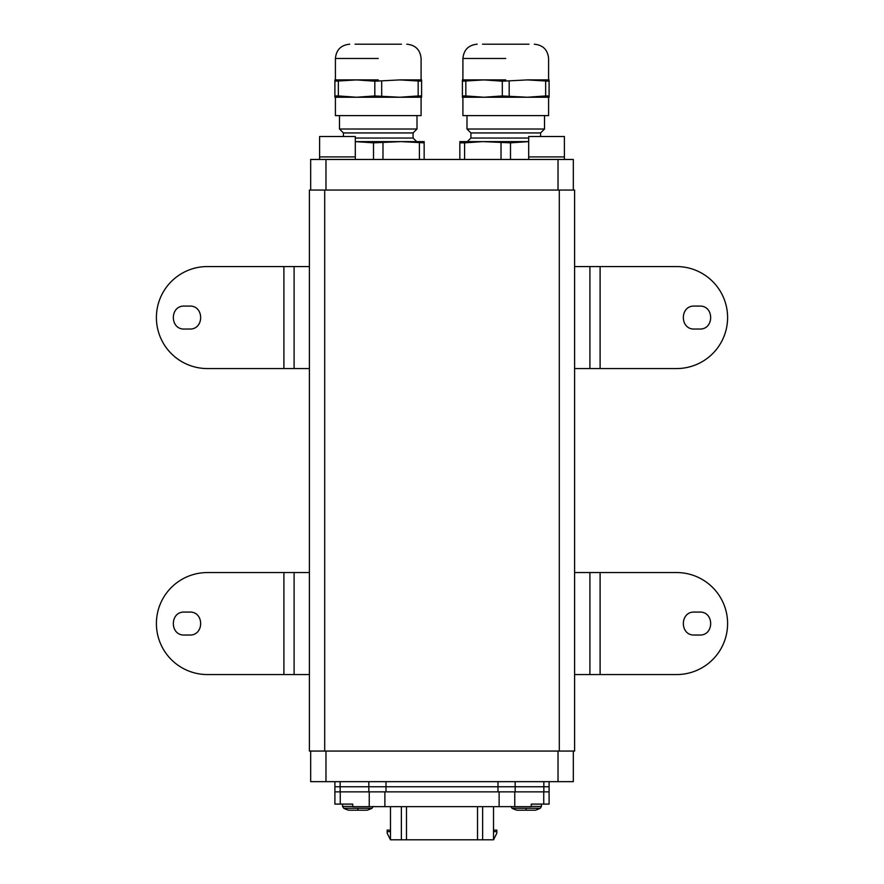 <?xml version="1.0" encoding="UTF-8"?>
<svg xmlns="http://www.w3.org/2000/svg" width="884" height="884" viewBox="0 0 884 884"><rect width="100%" height="100%" fill="white"/><g stroke="black" fill="none" stroke-linecap="round" stroke-linejoin="round"><path stroke-width="1.33" d="M309.4 190.06L574.6 190.06L574.6 751.057L309.4 751.057L309.4 190.06L309.4 751.057M574.6 368.562L589.904 368.562L589.904 266.559L676.603 266.559A50.996 50.996 0 0 1 727.598 317.555A50.996 50.996 0 0 1 676.603 368.562L589.904 368.562L589.904 266.559L574.6 266.559M309.4 266.559L207.397 266.559A50.996 50.996 90 0 0 156.402 317.555A50.996 50.996 90 0 0 207.397 368.562L283.897 368.562L283.897 266.559M309.4 368.562L283.897 368.562M294.096 266.559L294.096 368.562M694.448 306.085L699.553 306.085C714.349 305.378 714.349 329.743 699.553 329.036L694.448 329.036C679.652 329.743 679.652 305.378 694.448 306.085M189.552 329.036L184.447 329.036C169.651 329.743 169.651 305.378 184.447 306.085L189.552 306.085C204.348 305.378 204.348 329.743 189.552 329.036M574.6 674.558L589.904 674.558L589.904 572.556L676.603 572.556A50.996 50.996 0 0 1 727.598 623.563A50.996 50.996 0 0 1 676.603 674.558L589.904 674.558L589.904 572.556L574.6 572.556M309.4 572.556L207.397 572.556A50.996 50.996 90 0 0 156.402 623.563A50.996 50.996 90 0 0 207.397 674.558L283.897 674.558L283.897 572.556M309.4 674.558L283.897 674.558M294.096 572.556L294.096 674.558M694.448 612.082L699.553 612.082C714.349 611.385 714.349 635.74 699.553 635.032L694.448 635.032C679.652 635.74 679.652 611.385 694.448 612.082M189.552 635.032L184.447 635.032C169.651 635.74 169.651 611.385 184.447 612.082L189.552 612.082C204.348 611.385 204.348 635.74 189.552 635.032M573.329 781.655L573.329 751.057L573.329 781.655L310.671 781.655L310.671 751.057M310.671 159.463L310.671 190.06L310.671 159.463L310.671 190.06L310.671 159.463L573.329 159.463L573.329 190.06M319.599 159.463L319.599 156.91L355.302 156.91L355.302 136.512L319.599 136.512L319.599 156.91L355.302 156.91L355.302 159.463M528.698 159.463L528.698 156.91L564.401 156.91L564.401 136.512L528.698 136.512L528.698 156.91L564.401 156.91L564.401 159.463M401.369 806.65L401.369 839.8L493.515 839.8L496.83 833.17L496.83 831.645L493.515 831.645M401.369 839.8L390.485 839.8L387.17 833.17L387.17 830.109L390.485 830.109M369.247 791.865L369.247 806.65L352.749 806.65L352.749 804.097L334.903 804.097L334.903 791.865L549.097 791.865L549.097 804.097L531.251 804.097L531.251 806.65L514.753 806.65L514.753 791.865M493.515 806.65L493.515 839.8M390.485 806.65L390.485 839.8M369.247 806.65L514.753 806.65M493.515 830.109L496.83 830.109L496.83 831.645M390.485 831.645L387.17 831.645M549.097 781.655L549.097 786.76L368.827 786.76L549.097 786.76L549.097 791.865M340.152 781.655L340.152 786.76L334.903 786.76L368.827 786.76L340.152 786.76L340.152 791.865M497.99 781.655L497.99 791.865L386.01 791.865L386.01 781.655M357.832 810.219L357.821 808.263L343.688 808.263A32.133 32.133 0 0 0 348.694 810.219L367.004 810.219A32.133 32.133 0 0 0 372.009 808.263L373.147 806.429M357.821 808.263L372.009 808.263M526.135 810.219L526.124 808.263L511.991 808.263A32.133 32.133 0 0 0 516.996 810.219L535.306 810.219A32.133 32.133 0 0 0 540.312 808.263L541.45 806.429L541.45 804.097M526.124 808.263L540.312 808.263M464.586 142.843L482.797 141.606L510.488 142.843L528.698 141.606L459.846 141.606L459.846 142.843L464.586 142.843L464.586 159.463M501.018 159.463L501.018 142.843M459.846 159.463L459.846 142.843M510.488 159.463L510.488 142.843M496.609 141.606L505.747 141.606M467.349 141.606L470.918 138.037L470.918 132.943L466.995 129.009L544.511 129.009L544.511 115.605M470.918 132.943L540.588 132.943L544.511 129.009M505.747 79.903L462.398 79.903L462.398 81.195L484.078 79.903L502.311 81.195L527.428 79.903L549.097 81.195L549.097 79.903L527.428 79.903M528.952 44.2L482.542 44.2M505.747 44.2C535.56 44.2 535.56 44.2 505.747 44.2C475.946 44.2 475.946 44.2 505.747 44.2M462.398 81.195L462.398 97.24L484.078 97.24L465.835 95.947L465.835 81.195M502.311 95.947L484.078 97.24L527.428 97.24L502.311 95.947L502.311 81.195M462.398 95.947L465.835 95.947M509.184 95.947L509.184 81.195M545.66 81.195L545.66 95.947L527.428 97.24L549.097 97.24L549.097 81.195M545.66 95.947L549.097 95.947M527.428 97.24L548.588 97.24L548.588 115.605M505.747 115.605L548.588 115.605L462.907 115.605L462.907 97.24M373.512 159.463L373.512 142.843L401.203 141.606L424.154 142.843L424.154 141.606L355.302 141.606L373.512 142.843M424.154 159.463L424.154 142.843M419.414 159.463L419.414 142.843M382.982 159.463L382.982 142.843M369.114 141.606L378.253 141.606M343.412 136.512L343.412 132.943L339.489 129.009L417.005 129.009L417.005 115.605M416.651 141.606L413.082 138.037L355.302 138.037M343.412 132.943L413.082 132.943L417.005 129.009M378.253 79.903L334.903 79.903L334.903 81.195L356.572 79.903L374.816 81.195L399.922 79.903L421.602 81.195L421.602 79.903L399.922 79.903M401.458 44.2L355.048 44.2M378.253 44.2C408.054 44.2 408.054 44.2 378.253 44.2C348.44 44.2 348.44 44.2 378.253 44.2M334.903 81.195L334.903 97.24L356.572 97.24L338.34 95.947L338.34 81.195M374.816 95.947L356.572 97.24L399.922 97.24L374.816 95.947L374.816 81.195M334.903 95.947L338.34 95.947M381.689 95.947L381.689 81.195M418.165 81.195L418.165 95.947L399.922 97.24L421.602 97.24L421.602 81.195M418.165 95.947L421.602 95.947M399.922 97.24L421.093 97.24L421.093 115.605M378.253 115.605L421.093 115.605L335.412 115.605L335.412 97.24M574.6 190.06L574.6 751.057M559.296 190.06L559.296 751.057M324.704 190.06L324.704 751.057M600.103 266.559L600.103 368.562M600.103 572.556L600.103 674.558M558.025 751.057L558.025 781.655M325.975 781.655L325.975 751.057M325.975 190.06L325.975 159.463M558.025 159.463L558.025 190.06M482.631 806.65L482.631 839.8M406.474 806.65L406.474 839.8M477.526 806.65L477.526 839.8M340.263 804.097L340.263 791.865M384.883 806.65L384.883 791.865M499.117 791.865L499.117 806.65M543.737 791.865L543.737 804.097M543.848 781.655L543.848 791.865M368.827 781.655L368.827 791.865M515.173 781.655L515.173 791.865M343.688 808.263L342.55 806.429L352.749 806.429M531.251 806.429L541.45 806.429M528.698 138.037L470.918 138.037M462.907 79.903L462.907 58.477L505.747 58.477M335.412 79.903L335.412 58.477L378.253 58.477M334.903 781.655L334.903 791.865M342.55 806.429L342.55 804.097M511.991 808.263L510.853 806.429M466.995 129.009L466.995 115.605M540.588 136.512L540.588 132.943M548.588 79.903L548.588 58.477C547.749 49.802 542.986 45.051 534.312 44.2M462.907 58.477C463.757 49.802 468.52 45.051 477.194 44.2M339.489 129.009L339.489 115.605M413.082 138.037L413.082 132.943M421.093 79.903L421.093 58.477C420.243 49.802 415.48 45.051 406.806 44.2M335.412 58.477C336.252 49.802 341.014 45.051 349.688 44.2"/></g></svg>
